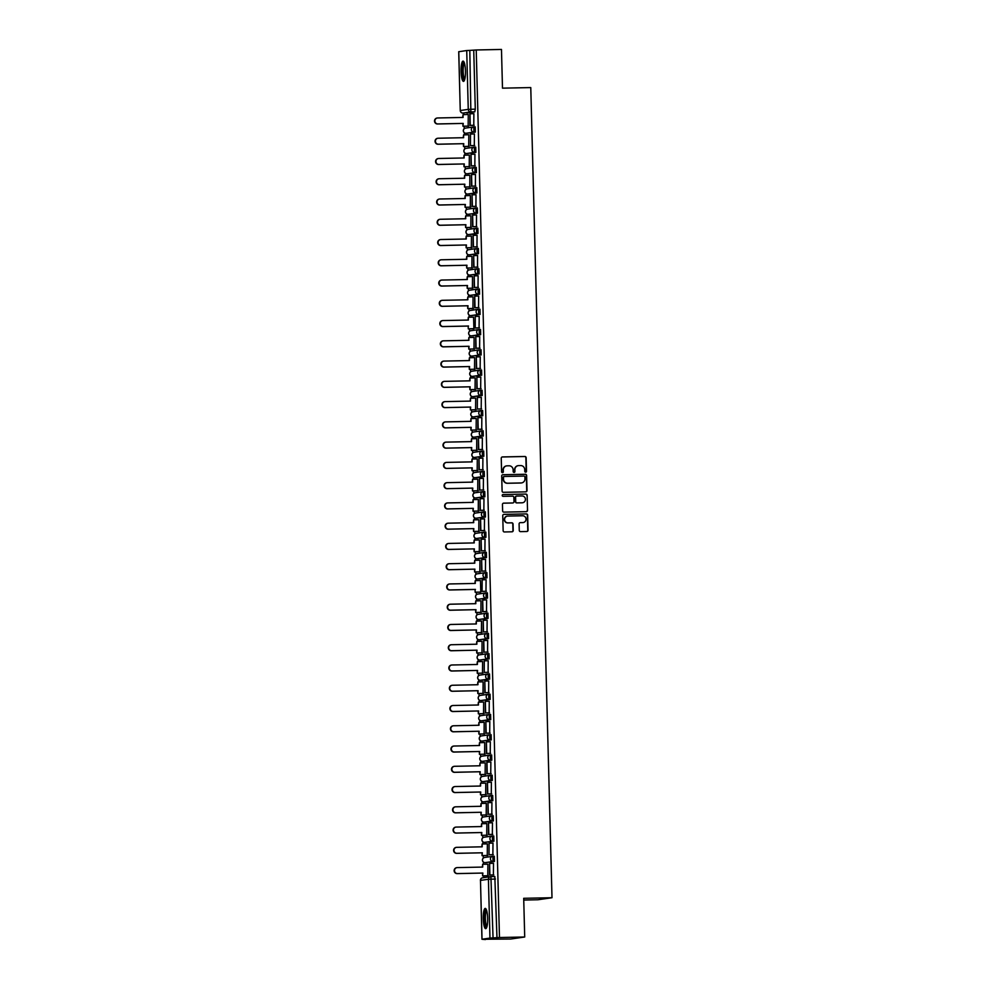 <?xml version="1.0" encoding="UTF-8"?>
<svg xmlns="http://www.w3.org/2000/svg" width="989" height="989" viewBox="0 0 989 989"><rect width="100%" height="100%" fill="white"/><g stroke="black" fill="none" stroke-linecap="round" stroke-linejoin="round"><path stroke-width="1.48" d="M525.654 472.186A0.89 0.865 81.8 0 0 526.507 471.271L526.148 457.722A1.273 1.249 81.8 0 0 524.875 456.473L502.461 456.93A1.273 1.249 81.8 0 0 501.25 458.228L501.596 471.778A0.89 0.865 81.8 0 0 502.597 472.643A0.89 0.865 81.8 0 0 503.339 471.741L503.302 469.985A4.08 3.981 81.8 0 1 507.172 465.831L509.038 465.794A4.08 3.981 81.8 0 1 513.13 469.787L513.18 471.543A0.89 0.865 81.8 0 0 514.181 472.408A0.89 0.865 81.8 0 0 514.923 471.506L514.873 469.75A4.08 3.981 81.8 0 1 518.755 465.596L520.622 465.559A4.08 3.981 81.8 0 1 524.714 469.552L524.763 471.308A0.89 0.865 81.8 0 0 525.654 472.186M525.616 472.186A0.89 0.865 81.8 0 0 526.222 471.308L525.864 457.771A1.273 1.249 81.8 0 0 524.59 456.522L502.177 456.98A1.273 1.249 81.8 0 0 502.165 456.98L502.461 456.93M502.461 472.655A0.89 0.865 81.8 0 0 503.067 471.778L503.302 469.985M514.033 472.421A0.89 0.865 81.8 0 0 514.639 471.543L514.873 469.75M465.46 70.924A10.137 2.201 -91.2 0 0 463.075 61.108A10.137 2.201 -91.2 0 0 461.084 71.554A10.137 2.201 -91.2 0 0 463.482 81.382A10.137 2.201 -91.2 0 0 465.46 70.924M487.651 918.225A10.137 2.201 -91.2 0 0 485.253 908.396A10.137 2.201 -91.2 0 0 483.275 918.855A10.137 2.201 -91.2 0 0 485.673 928.671A10.137 2.201 -91.2 0 0 487.651 918.225M519.262 530.376A1.273 1.249 81.8 0 0 520.548 531.625L526.84 531.501A1.273 1.249 81.8 0 0 528.052 530.203L527.656 515.158A1.273 1.249 81.8 0 0 526.371 513.909L503.957 514.367A1.273 1.249 81.8 0 0 502.746 515.665L503.141 530.71A1.273 1.249 81.8 0 0 504.427 531.958L512.018 531.798A1.273 1.249 81.8 0 0 513.229 530.5L513.056 524.059A1.273 1.249 81.8 0 0 511.783 522.81L508.012 522.884A3.412 3.326 81.8 0 1 504.613 519.757A3.412 3.326 81.8 0 1 507.839 516.073L522.588 515.764A3.412 3.326 81.8 0 1 526 518.904A3.412 3.326 81.8 0 1 522.773 522.588L520.313 522.637A1.273 1.249 81.8 0 0 519.101 523.935L519.262 530.376M476.228 49.969L501.472 49.45L502.486 88.157L530.772 87.576L551.998 897.728L523.7 898.309L524.714 937.003L499.47 937.523L476.228 49.969L469.812 50.402L470.863 111.918L462.914 113.067A2.596 2.534 81.8 0 1 460.318 110.521L468.254 109.371L466.721 50.538L469.812 50.402M525.802 491.854A1.273 1.249 81.8 0 0 527.013 490.556L526.618 475.511A1.273 1.249 81.8 0 0 525.332 474.263L502.919 474.72A1.273 1.249 81.8 0 0 501.707 476.018L502.103 491.063A1.273 1.249 81.8 0 0 503.389 492.312L525.802 491.854A1.273 1.249 81.8 0 0 526.729 490.593L526.333 475.548A1.273 1.249 81.8 0 0 525.06 474.3L502.647 474.757A1.273 1.249 81.8 0 0 502.635 474.757L502.919 474.72M527.137 495.328L527.533 510.373A1.273 1.249 81.8 0 1 526.321 511.672L503.908 512.129A1.273 1.249 81.8 0 1 502.622 510.88L502.461 504.439A1.273 1.249 81.8 0 1 503.673 503.141L512.759 502.956A1.273 1.249 81.8 0 0 513.971 501.658L513.86 497.393A1.273 1.249 81.8 0 0 512.574 496.144L503.117 496.33A0.89 0.865 81.8 0 1 502.227 495.514A0.89 0.865 81.8 0 1 503.067 494.549L525.851 494.08A1.273 1.249 81.8 0 1 527.137 495.328L527.533 510.373M524.714 937.003L510.683 939.031L485.438 939.241M463.804 113.043L463.841 114.637M464.15 126.246L464.212 128.718M464.323 132.724L464.373 134.9M464.682 146.496L464.743 148.98M464.842 152.974L464.904 155.162M465.213 166.758L465.275 169.243M465.374 173.236L465.436 175.412M465.745 187.02L465.807 189.505M465.906 193.498L465.967 195.674M466.264 207.282L466.338 209.755M466.437 213.76L466.499 215.936M466.796 227.544L466.87 230.017M466.969 234.022L467.031 236.198M467.327 247.806L467.401 250.279M467.5 254.284L467.562 256.46M467.859 268.056L467.921 270.541M468.032 274.546L468.094 276.722M468.39 288.318L468.452 290.803M468.563 294.796L468.613 296.972M468.922 308.58L468.984 311.065M469.095 315.058L469.145 317.234M469.454 328.843L469.515 331.327M469.627 335.32L469.676 337.496M469.985 349.105L470.047 351.577M470.158 355.583L470.208 357.758M470.517 369.367L470.579 371.839M470.677 375.845L470.739 378.021M471.048 389.629L471.11 392.101M471.209 396.107L471.271 398.283M471.58 409.879L471.642 412.364M471.741 416.357L471.802 418.545M472.112 430.141L472.173 432.626M472.272 436.619L472.334 438.795M472.631 450.403L472.705 452.888M472.804 456.881L472.866 459.057M473.162 470.665L473.237 473.138M473.335 477.143L473.397 479.319M473.694 490.927L473.768 493.4M473.867 497.405L473.929 499.581M474.226 511.189L474.287 513.662M474.399 517.667L474.46 519.843M474.757 531.439L474.819 533.924M474.93 537.929L474.98 540.105M475.289 551.701L475.35 554.186M475.462 558.179L475.511 560.367M475.82 571.963L475.882 574.448M475.993 578.441L476.043 580.617M476.352 592.226L476.414 594.71M476.525 598.704L476.574 600.879M476.883 612.488L476.945 614.96M477.044 618.966L477.106 621.141M477.415 632.75L477.477 635.222M477.576 639.228L477.638 641.404M477.947 653.012L478.008 655.484M478.107 659.49L478.169 661.666M478.466 673.262L478.54 675.747M478.639 679.752L478.701 681.928M478.997 693.524L479.072 696.009M479.171 700.002L479.232 702.178M479.529 713.786L479.603 716.271M479.702 720.264L479.764 722.44M480.061 734.048L480.122 736.521M480.234 740.526L480.295 742.702M480.592 754.31L480.654 756.783M480.765 760.788L480.815 762.964M481.124 774.572L481.186 777.045M481.297 781.05L481.346 783.226M481.655 794.835L481.717 797.307M481.828 801.313L481.878 803.488M482.187 815.084L482.249 817.569M482.36 821.562L482.409 823.75M482.719 835.346L482.78 837.831M482.892 841.824L482.941 844M483.25 855.609L483.312 858.093M483.411 862.087L483.473 864.262M483.782 875.871L483.819 877.614M523.75 900.052L537.967 899.755L551.998 897.728M499.47 937.523L489.963 938.091L481.964 939.253L485.451 939.55M473.743 50.328L475.289 109.161L474.794 111.831L466.82 112.981M458.785 51.712L466.721 50.538M468.156 126.159L468.279 114.477L463.025 114.65L463.099 117.444L437.719 117.963A2.992 2.918 81.8 0 0 434.888 121.19A2.992 2.918 81.8 0 0 437.88 123.934L437.509 123.984A2.992 2.918 -98.2 0 1 434.53 121.239A2.992 2.918 -98.2 0 1 437.187 118.025M473.768 125.343L473.892 113.661L469.96 113.809L470.257 125.368L474.188 125.282M474.423 133.923L474.3 145.593M468.687 146.421L468.811 134.739L463.557 134.912L463.618 137.706L438.251 138.225A2.992 2.918 81.8 0 0 435.42 141.452A2.992 2.918 81.8 0 0 438.411 144.196L438.04 144.246A2.992 2.918 -98.2 0 1 435.061 141.501A2.992 2.918 -98.2 0 1 437.719 138.287M474.831 165.855L474.943 154.185L471.011 154.321L471.32 165.88L475.252 165.806M469.219 166.684L469.342 155.05M475.363 186.117L475.474 174.447L471.543 174.583L471.852 186.142L475.783 186.068M469.75 186.933L469.862 175.251L464.607 175.436L464.682 178.23L439.314 178.737A2.992 2.918 81.8 0 0 436.483 181.964A2.992 2.918 81.8 0 0 439.475 184.72L439.104 184.77A2.992 2.918 -98.2 0 1 436.124 182.025A2.992 2.918 -98.2 0 1 438.782 178.799M475.894 206.38L476.006 194.697L472.074 194.845L472.383 206.404L476.315 206.33M470.282 207.196L470.393 195.513L465.139 195.698L465.213 198.48L439.845 198.999A2.992 2.918 81.8 0 0 437.014 202.226A2.992 2.918 81.8 0 0 440.006 204.983L439.635 205.032A2.992 2.918 -98.2 0 1 436.656 202.288A2.992 2.918 -98.2 0 1 439.314 199.061M476.426 226.642L476.537 214.959L472.606 215.108L472.915 226.666L476.846 226.592L472.544 226.716L472.606 215.108M470.813 227.458L470.925 215.775L465.671 215.948L465.745 218.742L440.377 219.261A2.992 2.918 81.8 0 0 437.546 222.488A2.992 2.918 81.8 0 0 440.538 225.232L440.167 225.294A2.992 2.918 -98.2 0 1 437.175 222.537A2.992 2.918 -98.2 0 1 439.845 219.323M476.958 246.904L477.069 235.221L473.138 235.37L473.447 246.929L477.378 246.842M471.456 236.037L471.345 247.72M477.489 267.166L477.6 255.483L473.669 255.632L473.978 267.191L477.91 267.104M471.877 267.982L471.988 256.299L466.734 256.472L466.808 259.266L441.44 259.786A2.992 2.918 81.8 0 0 438.609 263.012A2.992 2.918 81.8 0 0 441.589 265.757L441.23 265.806A2.992 2.918 -98.2 0 1 438.238 263.062A2.992 2.918 -98.2 0 1 440.909 259.847M478.008 287.416L478.132 275.746L474.201 275.894L474.497 287.453L478.441 287.366M472.408 288.244L472.519 276.561L467.265 276.735L467.34 279.528L441.972 280.048A2.992 2.918 81.8 0 0 439.141 283.274A2.992 2.918 81.8 0 0 442.12 286.019L441.762 286.068A2.992 2.918 -98.2 0 1 438.77 283.324A2.992 2.918 -98.2 0 1 441.44 280.11M478.54 307.678L478.664 296.008L474.732 296.144L475.029 307.703L478.96 307.628M472.94 308.506L473.051 296.811L467.797 296.997L467.871 299.791L442.503 300.31A2.992 2.918 81.8 0 0 439.672 303.524A2.992 2.918 81.8 0 0 442.652 306.281L442.293 306.33A2.992 2.918 -98.2 0 1 439.301 303.586A2.992 2.918 -98.2 0 1 441.972 300.359M479.195 316.27L479.072 327.94M473.583 317.073L473.892 328.768L468.267 328.867L468.193 326.073L442.825 326.593A2.992 2.918 -98.2 0 1 439.833 323.848A2.992 2.918 -98.2 0 1 442.491 320.621M479.603 348.202L479.727 336.52L475.796 336.668L476.092 348.227L480.024 348.153M473.991 349.018L474.114 337.385M480.135 368.464L480.258 356.782L476.327 356.93L476.624 368.489L480.555 368.403M474.522 369.28L474.646 357.598L469.392 357.771L469.454 360.565L444.086 361.084A2.992 2.918 81.8 0 0 441.255 364.311A2.992 2.918 81.8 0 0 444.246 367.055L443.876 367.117A2.992 2.918 -98.2 0 1 440.896 364.36A2.992 2.918 -98.2 0 1 443.554 361.146M480.666 388.726L480.79 377.044L476.859 377.192L477.155 388.751L481.087 388.665M475.054 389.542L475.177 377.86L469.911 378.033L469.985 380.827L444.617 381.346A2.992 2.918 81.8 0 0 441.786 384.573A2.992 2.918 81.8 0 0 444.778 387.317L444.407 387.367A2.992 2.918 -98.2 0 1 441.428 384.622A2.992 2.918 -98.2 0 1 444.086 381.408M481.309 397.306L481.198 408.989M475.585 409.805L475.697 398.122L470.443 398.295L470.517 401.089L445.149 401.608A2.992 2.918 81.8 0 0 442.318 404.835A2.992 2.918 81.8 0 0 445.31 407.579L444.939 407.629A2.992 2.918 -98.2 0 1 441.959 404.884A2.992 2.918 -98.2 0 1 444.617 401.67M481.73 429.238L481.841 417.568L477.91 417.704L478.219 429.263L482.15 429.189M476.117 430.067L476.241 418.434M482.261 449.501L482.372 437.83L478.441 437.966L478.75 449.525L482.681 449.451M476.649 450.316L476.76 438.634L471.506 438.819L471.58 441.613L446.212 442.12A2.992 2.918 81.8 0 0 443.381 445.347A2.992 2.918 81.8 0 0 446.373 448.104L446.002 448.153A2.992 2.918 -98.2 0 1 443.023 445.409A2.992 2.918 -98.2 0 1 445.68 442.182M482.793 469.763L482.904 458.08L478.973 458.228L479.282 469.787L483.213 469.713M477.18 470.579L477.291 458.896L472.037 459.081L472.112 461.875L446.744 462.382A2.992 2.918 81.8 0 0 443.913 465.609A2.992 2.918 81.8 0 0 446.892 468.366L446.534 468.415A2.992 2.918 -98.2 0 1 443.542 465.671A2.992 2.918 -98.2 0 1 446.212 462.444M483.324 490.025L483.436 478.342L479.504 478.491L479.813 490.05L483.745 489.975L479.442 490.099L479.504 478.491M477.712 490.841L477.823 479.158L472.569 479.331L472.643 482.125L447.275 482.644A2.992 2.918 81.8 0 0 444.444 485.871A2.992 2.918 81.8 0 0 447.424 488.615L447.065 488.677A2.992 2.918 -98.2 0 1 444.073 485.92A2.992 2.918 -98.2 0 1 446.744 482.706M483.856 510.287L483.967 498.604L480.036 498.753L480.345 510.312L484.276 510.225M478.355 499.42L478.243 511.103M484.375 530.549L484.499 518.866L480.567 519.015L480.864 530.574L484.808 530.487M478.775 531.365L478.886 519.732M484.907 550.799L485.03 539.129L481.099 539.277L481.396 550.836L485.327 550.749M479.294 551.627L479.418 539.945L474.164 540.118L474.238 542.912L448.87 543.431A2.992 2.918 81.8 0 0 446.039 546.657A2.992 2.918 81.8 0 0 449.018 549.402L448.66 549.451A2.992 2.918 -98.2 0 1 445.668 546.707A2.992 2.918 -98.2 0 1 448.338 543.493M485.438 571.061L485.562 559.391L481.631 559.527L481.927 571.086L485.859 571.012M479.826 571.889L479.949 560.194L474.695 560.38L474.769 563.174L449.389 563.693A2.992 2.918 81.8 0 0 446.571 566.92A2.992 2.918 81.8 0 0 449.55 569.664L449.191 569.713A2.992 2.918 -98.2 0 1 446.2 566.969A2.992 2.918 -98.2 0 1 448.858 563.742M486.094 579.653L485.97 591.323M480.481 580.456L480.778 592.151L475.165 592.25L475.091 589.456L449.711 589.976A2.992 2.918 -98.2 0 1 446.731 587.231A2.992 2.918 -98.2 0 1 449.389 584.005M486.501 611.585L486.625 599.903L482.694 600.051L482.991 611.61L486.922 611.536M480.889 612.401L481.013 600.768M487.033 631.847L487.144 620.165L483.225 620.313L483.522 631.872L487.453 631.786M481.42 632.663L481.544 620.981L476.278 621.154L476.352 623.948L450.984 624.467A2.992 2.918 81.8 0 0 448.153 627.694A2.992 2.918 81.8 0 0 451.145 630.438L450.774 630.5A2.992 2.918 -98.2 0 1 447.794 627.743A2.992 2.918 -98.2 0 1 450.452 624.529M487.565 652.11L487.676 640.427L483.745 640.575L484.054 652.134L487.985 652.048M481.952 652.925L482.063 641.243L476.809 641.416L476.883 644.21L451.516 644.729A2.992 2.918 81.8 0 0 448.685 647.956A2.992 2.918 81.8 0 0 451.676 650.7L451.305 650.75A2.992 2.918 -98.2 0 1 448.326 648.005A2.992 2.918 -98.2 0 1 450.984 644.791M488.207 660.689L488.096 672.372M482.484 673.188L482.595 661.505L477.341 661.678L477.415 664.472L452.047 664.991A2.992 2.918 81.8 0 0 449.216 668.218A2.992 2.918 81.8 0 0 452.208 670.962L451.837 671.012A2.992 2.918 -98.2 0 1 448.858 668.267A2.992 2.918 -98.2 0 1 451.516 665.053M488.628 692.621L488.739 680.951L484.808 681.1L485.117 692.659L489.048 692.572M483.015 693.45L483.127 681.817M489.159 712.884L489.271 701.213L485.339 701.349L485.648 712.908L489.58 712.834M483.547 713.712L483.658 702.017L478.404 702.202L478.478 704.996L453.11 705.503A2.992 2.918 81.8 0 0 450.279 708.73A2.992 2.918 81.8 0 0 453.259 711.487L452.9 711.536A2.992 2.918 -98.2 0 1 449.908 708.792A2.992 2.918 -98.2 0 1 452.579 705.565M489.691 733.146L489.802 721.463L485.871 721.611L486.18 733.17L490.111 733.096M484.078 733.962L484.19 722.279L478.936 722.465L479.01 725.258L453.642 725.765A2.992 2.918 81.8 0 0 450.811 728.992A2.992 2.918 81.8 0 0 453.79 731.749L453.432 731.798A2.992 2.918 -98.2 0 1 450.44 729.054A2.992 2.918 -98.2 0 1 453.11 725.827M490.223 753.408L490.334 741.725L486.403 741.874L486.712 753.433L490.643 753.358L486.341 753.482L486.403 741.874M484.61 754.224L484.721 742.541L479.467 742.727L479.541 745.508L454.174 746.027A2.992 2.918 81.8 0 0 451.343 749.254A2.992 2.918 81.8 0 0 454.322 751.999L453.963 752.06A2.992 2.918 -98.2 0 1 450.972 749.303A2.992 2.918 -98.2 0 1 453.642 746.089M490.742 773.67L490.865 761.987L486.934 762.136L487.231 773.695L491.174 773.608M485.253 762.803L485.142 774.486M491.273 793.932L491.397 782.25L487.466 782.398L487.762 793.957L491.694 793.87M485.661 794.748L485.784 783.115M491.805 814.182L491.929 802.512L487.997 802.66L488.294 814.219L492.225 814.132M486.192 815.01L486.316 803.328L481.062 803.501L481.136 806.295L455.756 806.814A2.992 2.918 81.8 0 0 452.937 810.04A2.992 2.918 81.8 0 0 455.917 812.785L455.558 812.834A2.992 2.918 -98.2 0 1 452.566 810.09A2.992 2.918 -98.2 0 1 455.224 806.876M492.337 834.444L492.46 822.774L488.529 822.91L488.826 834.469L492.757 834.395M486.724 835.272L486.848 823.577L481.594 823.763L481.668 826.557L456.288 827.076A2.992 2.918 81.8 0 0 453.457 830.303A2.992 2.918 81.8 0 0 456.448 833.047L456.077 833.097A2.992 2.918 -98.2 0 1 453.098 830.352A2.992 2.918 -98.2 0 1 455.756 827.138M492.992 843.036L492.868 854.706M487.256 855.522L487.379 843.84L482.125 844.025L482.187 846.819L456.819 847.326A2.992 2.918 81.8 0 0 453.988 850.552A2.992 2.918 81.8 0 0 456.98 853.309L456.609 853.359A2.992 2.918 -98.2 0 1 453.63 850.614A2.992 2.918 -98.2 0 1 456.288 847.388M493.4 874.968L493.511 863.286L489.592 863.434L489.889 874.993L493.82 874.919M487.787 875.784L487.911 864.151M494.426 861.468L485.08 862.643A2.596 2.534 -98.2 0 1 482.484 860.096A2.596 2.534 81.8 0 1 484.647 857.475A2.596 2.596 0 0 0 482.434 860.257A2.596 2.596 0 0 0 485.08 862.643L493.029 861.493A2.596 2.534 -98.2 0 1 490.42 858.947A2.596 2.534 -98.2 0 1 492.893 856.301L493.029 861.493L494.426 861.468L494.302 856.264L492.93 856.301M493.894 841.206L484.548 842.381A2.596 2.534 -98.2 0 1 481.952 839.834A2.596 2.534 81.8 0 1 484.116 837.213A2.596 2.596 0 0 0 481.903 839.995A2.596 2.596 0 0 0 484.548 842.381L492.497 841.231A2.596 2.534 -98.2 0 1 489.901 838.684A2.596 2.534 -98.2 0 1 492.361 836.039L492.497 841.231L493.894 841.206L493.771 836.014L492.398 836.039A2.596 2.596 0 0 0 492.065 836.064L484.116 837.213M493.363 820.944L491.966 820.969A2.596 2.534 -98.2 0 1 489.37 818.422A2.596 2.534 -98.2 0 1 491.83 815.777L493.239 815.752L493.363 820.944L485.414 822.094M492.831 800.682L491.434 800.707A2.596 2.534 -98.2 0 1 488.838 798.172A2.596 2.534 -98.2 0 1 491.298 795.515L492.695 795.49L492.831 800.682L484.894 801.832M492.299 780.42L482.953 781.607A2.596 2.534 -98.2 0 1 480.357 779.06A2.596 2.534 81.8 0 1 482.533 776.427A2.596 2.596 0 0 0 480.308 779.221A2.596 2.596 0 0 0 482.953 781.607L490.915 780.457A2.596 2.534 -98.2 0 1 488.306 777.91A2.596 2.534 -98.2 0 1 490.779 775.252L490.915 780.457L492.299 780.42L492.188 775.228L490.804 775.252A2.596 2.596 0 0 0 490.47 775.277L482.533 776.427M491.768 760.158L482.422 761.345A2.596 2.534 -98.2 0 1 479.838 758.798A2.596 2.534 81.8 0 1 482.002 756.177A2.596 2.596 0 0 0 479.776 758.959A2.596 2.596 0 0 0 482.422 761.345L490.383 760.195A2.596 2.534 -98.2 0 1 487.775 757.648A2.596 2.534 -98.2 0 1 490.247 755.003L490.383 760.195L491.768 760.158L491.657 754.966L490.272 754.99M491.249 739.908L481.89 741.082A2.596 2.534 -98.2 0 1 479.306 738.536A2.596 2.534 81.8 0 1 481.47 735.915A2.596 2.596 0 0 0 479.245 738.696A2.596 2.596 0 0 0 481.89 741.082L489.852 739.933A2.596 2.534 -98.2 0 1 487.243 737.386A2.596 2.534 -98.2 0 1 489.716 734.74L489.852 739.933L491.249 739.908L491.125 734.703L489.74 734.74A2.596 2.596 0 0 0 489.407 734.765L481.47 735.915M490.717 719.646L489.32 719.671A2.596 2.534 -98.2 0 1 486.712 717.124A2.596 2.534 -98.2 0 1 489.184 714.478L490.581 714.454L490.717 719.646L482.756 720.796M490.185 699.384L480.827 700.558A2.596 2.534 -98.2 0 1 478.243 698.011A2.596 2.534 81.8 0 1 480.407 695.391A2.596 2.596 0 0 0 478.194 698.172A2.596 2.596 0 0 0 480.827 700.558L488.789 699.408A2.596 2.534 -98.2 0 1 486.18 696.862A2.596 2.534 -98.2 0 1 488.653 694.216L488.789 699.408L490.185 699.384L490.062 694.191L488.677 694.216A2.596 2.596 0 0 0 488.343 694.241L480.407 695.391M489.654 679.122L488.257 679.146A2.596 2.534 -98.2 0 1 485.648 676.6A2.596 2.534 -98.2 0 1 488.121 673.954L489.53 673.929L489.654 679.122L481.692 680.271M489.122 658.859L479.776 660.046A2.596 2.534 -98.2 0 1 477.18 657.5A2.596 2.534 81.8 0 1 479.344 654.866A2.596 2.596 0 0 0 477.131 657.66A2.596 2.596 0 0 0 479.776 660.046L487.725 658.897A2.596 2.534 -98.2 0 1 485.117 656.35A2.596 2.534 -98.2 0 1 487.589 653.692L487.725 658.897L489.122 658.859L488.999 653.667L487.614 653.692M488.591 638.597L479.245 639.784A2.596 2.534 -98.2 0 1 476.649 637.237A2.596 2.534 81.8 0 1 478.812 634.604A2.596 2.596 0 0 0 476.599 637.398A2.596 2.596 0 0 0 479.245 639.784L487.194 638.634A2.596 2.534 -98.2 0 1 484.585 636.088A2.596 2.534 -98.2 0 1 487.058 633.43L487.194 638.634L488.591 638.597L488.467 633.405L487.095 633.43A2.596 2.596 0 0 0 486.749 633.455L478.812 634.604M488.059 618.348L478.713 619.522A2.596 2.534 -98.2 0 1 476.117 616.975A2.596 2.534 81.8 0 1 478.28 614.354A2.596 2.596 0 0 0 476.068 617.136A2.596 2.596 0 0 0 478.713 619.522L486.662 618.372A2.596 2.534 -98.2 0 1 484.054 615.826A2.596 2.534 -98.2 0 1 486.526 613.18L486.662 618.372L488.059 618.348L487.936 613.143L486.563 613.18M487.528 598.085L478.182 599.26A2.596 2.534 -98.2 0 1 475.585 596.713A2.596 2.534 81.8 0 1 477.749 594.092A2.596 2.596 0 0 0 475.536 596.874A2.596 2.596 0 0 0 478.182 599.26L486.131 598.11A2.596 2.534 -98.2 0 1 483.534 595.563A2.596 2.534 -98.2 0 1 485.995 592.918L486.131 598.11L487.528 598.085L487.404 592.881L486.032 592.918A2.596 2.596 0 0 0 485.698 592.943L477.749 594.092M486.996 577.823L485.599 577.848A2.596 2.534 -98.2 0 1 483.003 575.301A2.596 2.534 -98.2 0 1 485.463 572.656L486.872 572.619L486.996 577.823L479.047 578.973M486.464 557.561L477.118 558.736A2.596 2.534 -98.2 0 1 474.522 556.189A2.596 2.534 81.8 0 1 476.698 553.568A2.596 2.596 0 0 0 474.473 556.35A2.596 2.596 0 0 0 477.118 558.736L485.067 557.586A2.596 2.534 -98.2 0 1 482.471 555.039A2.596 2.534 -98.2 0 1 484.931 552.394L485.067 557.586L486.464 557.561L486.353 552.369L484.969 552.394A2.596 2.596 0 0 0 484.635 552.418L476.698 553.568M485.933 537.299L476.587 538.473A2.596 2.534 -98.2 0 1 474.003 535.927A2.596 2.534 81.8 0 1 476.166 533.306A2.596 2.596 0 0 0 473.941 536.1A2.596 2.596 0 0 0 476.587 538.473L484.548 537.324A2.596 2.534 -98.2 0 1 481.94 534.777A2.596 2.534 -98.2 0 1 484.412 532.131L484.548 537.324L485.933 537.299L485.822 532.107L484.437 532.131A2.596 2.596 0 0 0 484.103 532.156L476.166 533.306M485.414 517.037L476.055 518.224A2.596 2.534 -98.2 0 1 473.471 515.677A2.596 2.534 81.8 0 1 475.635 513.044A2.596 2.596 0 0 0 473.41 515.838A2.596 2.596 0 0 0 476.055 518.224L484.017 517.074A2.596 2.534 -98.2 0 1 481.408 514.527A2.596 2.534 -98.2 0 1 483.881 511.869L484.017 517.074L485.414 517.037L485.29 511.845L483.905 511.869M484.882 496.775L475.524 497.962A2.596 2.534 -98.2 0 1 472.94 495.415A2.596 2.534 81.8 0 1 475.103 492.782A2.596 2.596 0 0 0 472.878 495.576A2.596 2.596 0 0 0 475.524 497.962L483.485 496.812A2.596 2.534 -98.2 0 1 480.877 494.265A2.596 2.534 -98.2 0 1 483.349 491.62L483.485 496.812L484.882 496.775L484.758 491.582L483.374 491.607A2.596 2.596 0 0 0 483.04 491.644L475.103 492.782M484.35 476.525L482.953 476.55A2.596 2.534 -98.2 0 1 480.345 474.003A2.596 2.534 -98.2 0 1 482.817 471.357L484.214 471.32L484.35 476.525L476.389 477.675M483.819 456.263L474.46 457.437A2.596 2.534 -98.2 0 1 471.877 454.891A2.596 2.534 81.8 0 1 474.04 452.27A2.596 2.596 0 0 0 471.827 455.051A2.596 2.596 0 0 0 474.46 457.437L482.422 456.288A2.596 2.534 -98.2 0 1 479.813 453.741A2.596 2.534 -98.2 0 1 482.286 451.095L482.422 456.288L483.819 456.263L483.695 451.058L482.311 451.095A2.596 2.596 0 0 0 481.977 451.12L474.04 452.27M483.287 436.001L481.89 436.025A2.596 2.534 -98.2 0 1 479.282 433.479A2.596 2.534 -98.2 0 1 481.754 430.833L483.164 430.808L483.287 436.001L475.326 437.15M482.756 415.739L473.41 416.913A2.596 2.534 -98.2 0 1 470.813 414.366A2.596 2.534 81.8 0 1 472.977 411.745A2.596 2.596 0 0 0 470.764 414.527A2.596 2.596 0 0 0 473.41 416.913L481.359 415.763A2.596 2.534 -98.2 0 1 478.75 413.217A2.596 2.534 -98.2 0 1 481.223 410.571L481.359 415.763L482.756 415.739L482.632 410.546L481.247 410.571M482.224 395.476L472.878 396.663A2.596 2.534 -98.2 0 1 470.282 394.117A2.596 2.534 81.8 0 1 472.445 391.483A2.596 2.596 0 0 0 470.232 394.277A2.596 2.596 0 0 0 472.878 396.663L480.827 395.501A2.596 2.534 -98.2 0 1 478.219 392.967A2.596 2.534 -98.2 0 1 480.691 390.309L480.827 395.501L482.224 395.476L482.1 390.284L480.728 390.309A2.596 2.596 0 0 0 480.394 390.334L472.445 391.483M481.692 375.214L472.346 376.401A2.596 2.534 -98.2 0 1 469.75 373.854A2.596 2.534 81.8 0 1 471.914 371.221A2.596 2.596 0 0 0 469.701 374.015A2.596 2.596 0 0 0 472.346 376.401L480.295 375.251A2.596 2.534 -98.2 0 1 477.699 372.705A2.596 2.534 -98.2 0 1 480.159 370.047L480.295 375.251L481.692 375.214L481.569 370.022L480.197 370.047M481.161 354.952L471.815 356.139A2.596 2.534 -98.2 0 1 469.219 353.592A2.596 2.534 81.8 0 1 471.382 350.971A2.596 2.596 0 0 0 469.169 353.753A2.596 2.596 0 0 0 471.815 356.139L479.764 354.989A2.596 2.534 -98.2 0 1 477.168 352.443A2.596 2.534 -98.2 0 1 479.628 349.797L479.764 354.989L481.161 354.952L481.037 349.76L479.665 349.797A2.596 2.596 0 0 0 479.331 349.822L471.382 350.971M480.629 334.702L479.232 334.727A2.596 2.534 -98.2 0 1 476.636 332.18A2.596 2.534 -98.2 0 1 479.096 329.535L480.506 329.498L480.629 334.702L472.68 335.852M480.098 314.44L470.752 315.615A2.596 2.534 -98.2 0 1 468.156 313.068A2.596 2.534 81.8 0 1 470.331 310.447A2.596 2.596 0 0 0 468.106 313.229A2.596 2.596 0 0 0 470.752 315.615L478.701 314.465A2.596 2.534 -98.2 0 1 476.105 311.918A2.596 2.534 -98.2 0 1 478.565 309.273L478.701 314.465L480.098 314.44L479.986 309.236L478.602 309.273A2.596 2.596 0 0 0 478.268 309.297L470.331 310.447M479.566 294.178L470.22 295.352A2.596 2.534 -98.2 0 1 467.636 292.806A2.596 2.534 81.8 0 1 469.8 290.185A2.596 2.596 0 0 0 467.574 292.967A2.596 2.596 0 0 0 470.22 295.352L478.182 294.203A2.596 2.534 -98.2 0 1 475.573 291.656A2.596 2.534 -98.2 0 1 478.046 289.011L478.182 294.203L479.566 294.178L479.455 288.986L478.07 289.011A2.596 2.596 0 0 0 477.736 289.035L469.8 290.185M479.047 273.916L469.688 275.09A2.596 2.534 -98.2 0 1 467.105 272.544A2.596 2.534 81.8 0 1 469.268 269.923A2.596 2.596 0 0 0 467.043 272.704A2.596 2.596 0 0 0 469.688 275.09L477.65 273.941A2.596 2.534 -98.2 0 1 475.041 271.394A2.596 2.534 -98.2 0 1 477.514 268.748L477.65 273.941L479.047 273.916L478.923 268.724L477.539 268.748M478.515 253.654L469.157 254.841A2.596 2.534 -98.2 0 1 466.573 252.294A2.596 2.534 81.8 0 1 468.737 249.661A2.596 2.596 0 0 0 466.511 252.455A2.596 2.596 0 0 0 469.157 254.841L477.118 253.691A2.596 2.534 -98.2 0 1 474.51 251.144A2.596 2.534 -98.2 0 1 476.982 248.486L477.118 253.691L478.515 253.654L478.392 248.462L477.007 248.486A2.596 2.596 0 0 0 476.673 248.511L468.737 249.661M477.984 233.392L476.587 233.429A2.596 2.534 -98.2 0 1 473.978 230.882A2.596 2.534 -98.2 0 1 476.451 228.224L477.848 228.199L477.984 233.392L470.022 234.541M477.452 213.142L468.094 214.316A2.596 2.534 -98.2 0 1 465.51 211.77A2.596 2.534 81.8 0 1 467.673 209.149A2.596 2.596 0 0 0 465.46 211.93A2.596 2.596 0 0 0 468.094 214.316L476.055 213.167A2.596 2.534 -98.2 0 1 473.447 210.62A2.596 2.534 -98.2 0 1 475.919 207.974L476.055 213.167L477.452 213.142L477.328 207.937L475.944 207.974A2.596 2.596 0 0 0 475.61 207.999L467.673 209.149M476.921 192.88L475.524 192.904A2.596 2.534 -98.2 0 1 472.915 190.358A2.596 2.534 -98.2 0 1 475.388 187.712L476.797 187.675L476.921 192.88L468.959 194.029M476.389 172.618L467.043 173.792A2.596 2.534 -98.2 0 1 464.447 171.245A2.596 2.534 81.8 0 1 466.61 168.625A2.596 2.596 0 0 0 464.397 171.406A2.596 2.596 0 0 0 467.043 173.792L474.992 172.642A2.596 2.534 -98.2 0 1 472.383 170.096A2.596 2.534 -98.2 0 1 474.856 167.45L474.992 172.642L476.389 172.618L476.265 167.425L474.893 167.45M475.857 152.355L466.511 153.53A2.596 2.534 -98.2 0 1 463.915 150.983A2.596 2.534 81.8 0 1 466.079 148.362A2.596 2.596 0 0 0 463.866 151.144A2.596 2.596 0 0 0 466.511 153.53L474.46 152.38A2.596 2.534 -98.2 0 1 471.852 149.834A2.596 2.534 -98.2 0 1 474.324 147.188L474.46 152.38L475.857 152.355L475.734 147.163L474.361 147.188A2.596 2.596 0 0 0 474.028 147.213L466.079 148.362M475.326 132.093L465.98 133.28A2.596 2.534 -98.2 0 1 463.384 130.721A2.596 2.534 81.8 0 1 465.547 128.1A2.596 2.596 0 0 0 463.334 130.894A2.596 2.596 0 0 0 465.98 133.28L473.929 132.118A2.596 2.534 -98.2 0 1 471.333 129.584A2.596 2.534 -98.2 0 1 473.793 126.926L473.929 132.118L475.326 132.093L475.202 126.901L473.83 126.926M485.92 842.356L484.548 842.381M483.275 741.058L481.89 741.082M480.827 700.558L482.236 700.533M479.776 660.046L481.186 660.009M480.617 639.747L479.245 639.784M479.554 599.235L478.182 599.26M477.118 558.736L478.528 558.711M476.908 497.924L475.524 497.962M474.46 457.437L475.87 457.413M473.41 416.913L474.819 416.888M474.25 396.626L472.878 396.663M473.187 356.102L471.815 356.139M470.752 315.615L472.161 315.59M470.541 254.803L469.157 254.841M468.094 214.316L469.503 214.292M467.043 173.792L468.452 173.767M467.884 153.505L466.511 153.53M496.985 937.881L494.821 876.526L490.903 876.613L493.054 937.955M518.137 465.658A4.08 3.981 81.8 0 0 514.601 469.8M506.553 465.893A4.08 3.981 81.8 0 0 503.018 470.035M524.912 476.945A0.89 0.865 81.8 0 0 524.009 476.068L504.341 476.475A0.89 0.865 81.8 0 0 503.488 477.39L503.537 479.232A4.08 3.981 81.8 0 0 507.629 483.225L521.079 482.953A4.08 3.981 81.8 0 0 524.961 478.8L524.912 476.945M504.056 476.513A0.89 0.865 81.8 0 0 503.216 477.427L503.488 477.39M521.413 482.941A4.08 3.981 81.8 0 1 520.795 483.003L507.345 483.275A4.08 3.981 81.8 0 1 503.253 479.269L503.216 477.427M526.321 511.672A1.273 1.249 81.8 0 0 527.248 510.411M503.673 503.141L503.389 503.191A1.273 1.249 81.8 0 0 503.376 503.191L512.475 503.005A1.273 1.249 81.8 0 0 512.759 502.956L512.475 503.005M503.067 494.549L525.851 494.08M522.192 502.771A3.412 3.326 81.8 0 0 525.419 499.086A3.412 3.326 81.8 0 0 522.007 495.946L516.814 496.058A1.273 1.249 81.8 0 0 515.603 497.356L515.714 501.621A1.273 1.249 81.8 0 0 516.987 502.869L521.908 502.808A3.412 3.326 81.8 0 0 522.452 502.758M516.518 496.095A1.273 1.249 81.8 0 0 515.318 497.393L515.603 497.356M521.908 502.808L516.715 502.919A1.273 1.249 81.8 0 1 515.43 501.67L515.318 497.393M526.853 495.378A1.273 1.249 81.8 0 0 525.579 494.129M523.033 522.575A3.412 3.326 81.8 0 1 522.489 522.625L520.313 522.637M507.295 516.122A3.412 3.326 81.8 0 0 504.328 519.794A3.412 3.326 81.8 0 0 507.74 522.934L508.012 522.884M512.03 531.798A1.273 1.249 81.8 0 0 512.945 530.537L512.784 524.108A1.273 1.249 81.8 0 0 511.498 522.86L507.74 522.934M526.84 531.501A1.273 1.249 81.8 0 0 527.767 530.24L527.372 515.195A1.273 1.249 81.8 0 0 526.099 513.946L503.685 514.404A1.273 1.249 81.8 0 0 503.673 514.404M468.576 126.147L462.963 126.258L463.248 123.415L437.509 123.984M462.963 126.258L462.889 123.477M462.728 117.456L463.025 114.65M474.188 125.331L469.899 125.418L469.96 113.809M463.248 123.415L437.88 123.934M463.322 126.209L468.576 126.11M464.558 79.985A8.777 1.904 88.8 0 1 463.544 78.947A8.777 1.904 88.8 0 1 462.407 68.909A8.777 1.904 88.8 0 1 464.2 62.455M464.459 63.209A8.122 1.755 -91.2 0 0 463.161 69.935A8.122 1.755 -91.2 0 0 464.237 78.366A8.122 1.755 -91.2 0 0 464.781 79.219M463.618 61.405A10.075 2.176 -91.2 0 0 462.098 69.873A10.075 2.176 -91.2 0 0 463.433 80.097A10.075 2.176 -91.2 0 0 464.014 81.061M486.749 927.274A8.777 1.904 88.8 0 1 485.735 926.248A8.777 1.904 88.8 0 1 484.598 916.197A8.777 1.904 88.8 0 1 486.39 909.756M486.65 910.51A8.122 1.755 -91.2 0 0 485.352 917.223A8.122 1.755 -91.2 0 0 486.415 925.655A8.122 1.755 -91.2 0 0 486.971 926.508M485.797 908.693A10.075 2.176 -91.2 0 0 484.289 917.174A10.075 2.176 -91.2 0 0 485.624 927.385A10.075 2.176 -91.2 0 0 486.205 928.35M469.107 146.409L463.482 146.52L463.779 143.677L438.04 144.246M463.482 146.52L463.421 143.726M463.26 137.718L463.557 134.912M470.789 145.63L474.72 145.544L470.43 145.68L470.492 134.071L474.423 133.985M470.43 145.68L470.492 134.071M463.779 143.677L438.411 144.196M463.853 146.471L469.107 146.36M463.792 157.968L464.076 155.174L464.15 157.968L438.782 158.487A2.992 2.918 81.8 0 0 435.951 161.714A2.992 2.918 81.8 0 0 438.943 164.458L438.572 164.508A2.992 2.918 -98.2 0 1 435.593 161.763A2.992 2.918 -98.2 0 1 438.251 158.549M464.385 166.733L469.639 166.622L464.014 166.782L464.311 163.939L438.572 164.508M464.014 166.782L463.94 163.989M475.252 165.855L470.949 165.942L471.011 154.321M464.311 163.939L438.943 164.458M464.076 155.174L469.342 155.063M470.171 186.933L464.546 187.045L464.842 184.201L439.104 184.77M464.546 187.045L464.471 184.251M464.323 178.23L464.607 175.436M475.783 186.105L471.481 186.204L471.543 174.583M464.842 184.201L439.475 184.72M464.917 186.995L470.171 186.884M470.702 207.196L465.077 207.307L465.374 204.463L439.635 205.032M465.077 207.307L465.003 204.513M464.855 198.492L465.139 195.698M476.315 206.367L472.013 206.454L472.074 194.845M465.374 204.463L440.006 204.983M465.448 207.257L470.702 207.146M471.234 227.445L465.609 227.569L465.906 224.726L440.167 225.294M465.609 227.569L465.535 224.775M465.374 218.754L465.671 215.948M465.906 224.726L440.538 225.232M465.98 227.507L471.234 227.408M465.906 239.017L466.202 236.21L466.276 239.004L440.909 239.523A2.992 2.918 81.8 0 0 438.078 242.75A2.992 2.918 81.8 0 0 441.057 245.495L440.698 245.544A2.992 2.918 -98.2 0 1 437.707 242.8A2.992 2.918 -98.2 0 1 440.377 239.585M466.511 247.769L471.765 247.67L466.14 247.831L466.437 244.975L440.698 245.544M466.14 247.831L466.066 245.037M477.378 246.891L473.076 246.978L473.138 235.37M466.437 244.975L441.057 245.495M466.202 236.21L471.456 236.111M472.297 267.97L466.672 268.081L466.969 265.237L441.23 265.806M466.672 268.081L466.598 265.299M466.437 259.279L466.734 256.472M477.91 267.154L473.607 267.24L473.669 255.632M466.969 265.237L441.589 265.757M467.031 268.031L472.297 267.92M472.829 288.232L467.204 288.343L467.488 285.5L441.762 286.068M467.204 288.343L467.129 285.549M466.969 279.528L467.265 276.735M478.441 287.416L474.139 287.502L474.201 275.894M467.488 285.5L442.12 286.019M467.562 288.293L472.829 288.182M473.36 308.494L467.735 308.605L468.02 305.762L442.293 306.33M467.735 308.605L467.661 305.811M467.5 299.791L467.797 296.997M478.973 307.678L474.671 307.764L474.732 296.144M468.02 305.762L442.652 306.281M468.094 308.556L473.36 308.444M468.032 320.053L468.329 317.259L468.403 320.053L443.023 320.56A2.992 2.918 81.8 0 0 440.204 323.786A2.992 2.918 81.8 0 0 443.183 326.543L442.825 326.593M468.267 328.867L468.193 326.073M475.561 327.965L479.492 327.891L475.202 328.027L475.264 316.406L479.195 316.332M475.202 328.027L475.264 316.406M468.551 326.024L443.183 326.543M468.625 328.818L473.879 328.707M468.329 317.259L473.583 317.148M468.563 340.315L468.86 337.521L468.934 340.303L443.554 340.822A2.992 2.918 81.8 0 0 440.723 344.048A2.992 2.918 81.8 0 0 443.715 346.793L443.356 346.855A2.992 2.918 -98.2 0 1 440.365 344.098A2.992 2.918 -98.2 0 1 443.023 340.884M469.157 349.08L474.411 348.969L468.798 349.129L469.083 346.286L443.356 346.855M468.798 349.129L468.724 346.335M480.024 348.19L475.734 348.276L475.796 336.668M469.083 346.286L443.715 346.793M468.86 337.521L474.114 337.41M474.943 369.268L469.33 369.392L469.614 366.548L443.876 367.117M469.33 369.392L469.256 366.598M469.095 360.577L469.392 357.771M480.555 368.452L476.265 368.538L476.327 356.93M469.614 366.548L444.246 367.055M469.688 369.33L474.943 369.231M475.474 389.53L469.849 389.654L470.146 386.798L444.407 387.367M469.849 389.654L469.787 386.86M469.627 380.839L469.911 378.033M481.087 388.714L476.797 388.801L476.859 377.192M470.146 386.798L444.778 387.317M470.22 389.592L475.474 389.493M476.006 409.792L470.381 409.903L470.677 407.06L444.939 407.629M470.381 409.903L470.307 407.109M470.158 401.101L470.443 398.295M477.687 409.013L481.618 408.927L477.316 409.063L477.378 397.454L481.322 397.368M477.316 409.063L477.378 397.454M470.677 407.06L445.31 407.579M470.752 409.854L476.006 409.743M470.69 421.351L470.974 418.557L471.048 421.351L445.68 421.87A2.992 2.918 81.8 0 0 442.849 425.097A2.992 2.918 81.8 0 0 445.841 427.841L445.47 427.891A2.992 2.918 -98.2 0 1 442.491 425.146A2.992 2.918 -98.2 0 1 445.149 421.932M471.283 430.116L476.537 430.005L470.912 430.166L471.209 427.322L445.47 427.891M470.912 430.166L470.838 427.372M482.15 429.238L477.848 429.325L477.91 417.704M471.209 427.322L445.841 427.841M470.974 418.557L476.241 418.446M477.069 450.316L471.444 450.428L471.741 447.584L446.002 448.153M471.444 450.428L471.37 447.634M471.221 441.613L471.506 438.819M482.681 449.501L478.379 449.587L478.441 437.966M471.741 447.584L446.373 448.104M471.815 450.378L477.069 450.267M477.6 470.579L471.976 470.69L472.272 467.846L446.534 468.415M471.976 470.69L471.901 467.896M471.741 461.875L472.037 459.081M483.213 469.75L478.911 469.837L478.973 458.228M472.272 467.846L446.892 468.366M472.346 470.64L477.6 470.529M478.132 490.828L472.507 490.952L472.804 488.109L447.065 488.677M472.507 490.952L472.433 488.158M472.272 482.138L472.569 479.331M472.804 488.109L447.424 488.615M472.878 490.89L478.132 490.791M472.804 502.4L473.101 499.593L473.175 502.387L447.807 502.907A2.992 2.918 81.8 0 0 444.976 506.133A2.992 2.918 81.8 0 0 447.955 508.878L447.597 508.939A2.992 2.918 -98.2 0 1 444.605 506.183A2.992 2.918 -98.2 0 1 447.275 502.968M473.397 511.152L478.664 511.053L473.039 511.214L473.335 508.358L447.597 508.939M473.039 511.214L472.965 508.42M484.276 510.275L479.974 510.361L480.036 498.753M473.335 508.358L447.955 508.878M473.101 499.593L478.355 499.494M473.335 522.662L473.632 519.855L473.706 522.649L448.338 523.169A2.992 2.918 81.8 0 0 445.507 526.395A2.992 2.918 81.8 0 0 448.487 529.14L448.128 529.189A2.992 2.918 -98.2 0 1 445.137 526.445A2.992 2.918 -98.2 0 1 447.807 523.23M473.929 531.414L479.195 531.316L473.57 531.464L473.855 528.621L448.128 529.189M473.57 531.464L473.496 528.682M484.808 530.537L480.506 530.623L480.567 519.015M473.855 528.621L448.487 529.14M473.632 519.855L478.886 519.757M479.727 551.615L474.102 551.726L474.386 548.883L448.66 549.451M474.102 551.726L474.028 548.932M473.867 542.924L474.164 540.118M485.339 550.799L481.037 550.885L481.099 539.277M474.386 548.883L449.018 549.402M474.46 551.677L479.727 551.565M480.258 571.877L474.633 571.988L474.918 569.145L449.191 569.713M474.633 571.988L474.559 569.194M474.399 563.174L474.695 560.38M485.859 571.061L481.569 571.148L481.631 559.527M474.918 569.145L449.55 569.664M474.992 571.939L480.246 571.827M474.93 583.436L475.227 580.642L475.301 583.436L449.921 583.943A2.992 2.918 81.8 0 0 447.09 587.169A2.992 2.918 81.8 0 0 450.082 589.926L449.711 589.976M475.165 592.25L475.091 589.456M482.459 591.348L486.39 591.274L482.1 591.41L482.162 579.789L486.094 579.715M482.1 591.41L482.162 579.789M475.449 589.407L450.082 589.926M475.524 592.201L480.778 592.09M475.227 580.642L480.481 580.531M475.462 603.698L475.758 600.904L475.82 603.686L450.452 604.205A2.992 2.918 81.8 0 0 447.621 607.431A2.992 2.918 81.8 0 0 450.613 610.176L450.242 610.238A2.992 2.918 -98.2 0 1 447.263 607.481A2.992 2.918 -98.2 0 1 449.921 604.267M476.055 612.463L481.309 612.352L475.697 612.512L475.981 609.669L450.242 610.238M475.697 612.512L475.622 609.719M486.922 611.573L482.632 611.659L482.694 600.051M475.981 609.669L450.613 610.176M475.758 600.904L481.013 600.793M481.841 632.651L476.216 632.775L476.513 629.931L450.774 630.5M476.216 632.775L476.154 629.981M475.993 623.96L476.278 621.154M487.453 631.835L483.164 631.922L483.225 620.313M476.513 629.931L451.145 630.438M476.587 632.713L481.841 632.614M482.372 652.913L476.747 653.037L477.044 650.181L451.305 650.75M476.747 653.037L476.673 650.243M476.525 644.222L476.809 641.416M487.985 652.097L483.683 652.184L483.745 640.575M477.044 650.181L451.676 650.7M477.118 652.975L482.372 652.876M482.904 673.175L477.279 673.286L477.576 670.443L451.837 671.012M477.279 673.286L477.205 670.505M477.057 664.484L477.341 661.678M484.585 672.396L488.517 672.31L484.214 672.446L484.276 660.837L488.207 660.751M484.214 672.446L484.276 660.837M477.576 670.443L452.208 670.962M477.65 673.237L482.904 673.126M477.588 684.734L477.872 681.94L477.947 684.734L452.579 685.253A2.992 2.918 81.8 0 0 449.748 688.48A2.992 2.918 81.8 0 0 452.739 691.224L452.369 691.274A2.992 2.918 -98.2 0 1 449.389 688.529A2.992 2.918 -98.2 0 1 452.047 685.315M478.182 693.499L483.436 693.388L477.811 693.549L478.107 690.705L452.369 691.274M477.811 693.549L477.736 690.755M489.048 692.621L484.746 692.708L484.808 681.1M478.107 690.705L452.739 691.224M477.872 681.94L483.127 681.829M483.967 713.699L478.342 713.811L478.639 710.967L452.9 711.536M478.342 713.811L478.268 711.017M478.107 704.996L478.404 702.202M489.58 712.884L485.278 712.97L485.339 701.349M478.639 710.967L453.259 711.487M478.713 713.761L483.967 713.65M484.499 733.962L478.874 734.073L479.171 731.23L453.432 731.798M478.874 734.073L478.8 731.279M478.639 725.258L478.936 722.465M490.111 733.133L485.809 733.22L485.871 721.611M479.171 731.23L453.79 731.749M479.245 734.023L484.499 733.912M485.03 754.224L479.405 754.335L479.702 751.492L453.963 752.06M479.405 754.335L479.331 751.541M479.171 745.521L479.467 742.727M479.702 751.492L454.322 751.999M479.764 754.286L485.03 754.174M479.702 765.783L479.999 762.976L480.073 765.77L454.705 766.29A2.992 2.918 81.8 0 0 451.874 769.516A2.992 2.918 81.8 0 0 454.853 772.261L454.495 772.322A2.992 2.918 -98.2 0 1 451.503 769.566A2.992 2.918 -98.2 0 1 454.174 766.351M480.295 774.535L485.562 774.436L479.937 774.597L480.221 771.741L454.495 772.322M479.937 774.597L479.863 771.803M491.174 773.658L486.872 773.744L486.934 762.136M480.221 771.741L454.853 772.261M479.999 762.976L485.253 762.878M480.234 786.045L480.53 783.239L480.605 786.032L455.224 786.552A2.992 2.918 81.8 0 0 452.406 789.778A2.992 2.918 81.8 0 0 455.385 792.523L455.027 792.572A2.992 2.918 -98.2 0 1 452.035 789.828A2.992 2.918 -98.2 0 1 454.693 786.614M480.827 794.797L486.094 794.699L480.469 794.847L480.753 792.004L455.027 792.572M480.469 794.847L480.394 792.065M491.706 793.92L487.404 794.006L487.466 782.398M480.753 792.004L455.385 792.523M480.53 783.239L485.784 783.14M486.625 814.998L481 815.109L481.284 812.266L455.558 812.834M481 815.109L480.926 812.315M480.765 806.307L481.062 803.501M492.225 814.182L487.936 814.268L487.997 802.66M481.284 812.266L455.917 812.785M481.359 815.06L486.613 814.948M487.144 835.26L481.532 835.371L481.816 832.528L456.077 833.097M481.532 835.371L481.458 832.577M481.297 826.557L481.594 823.763M492.757 834.444L488.467 834.531L488.529 822.91M481.816 832.528L456.448 833.047M481.89 835.322L487.144 835.211M487.676 855.522L482.051 855.633L482.348 852.79L456.609 853.359M482.051 855.633L481.989 852.839M481.828 846.819L482.125 844.025M489.357 854.731L493.288 854.657L488.999 854.793L489.061 843.172L492.992 843.098M488.999 854.793L489.061 843.172M482.348 852.79L456.98 853.309M482.422 855.584L487.676 855.473M482.36 867.081L482.644 864.287L482.719 867.069L457.351 867.588A2.992 2.918 81.8 0 0 454.52 870.815A2.992 2.918 81.8 0 0 457.511 873.571L457.141 873.621A2.992 2.918 -98.2 0 1 454.161 870.876A2.992 2.918 -98.2 0 1 456.819 867.65M482.953 875.846L488.207 875.735L482.583 875.895L482.879 873.052L457.141 873.621M482.583 875.895L482.508 873.102M493.82 874.956L489.518 875.042L489.592 863.434M482.879 873.052L457.511 873.571M482.644 864.287L487.911 864.176M489.963 938.091L488.418 879.258L480.481 880.408L482.014 939.241M474.794 111.831L470.863 111.918A2.596 2.534 81.8 0 1 468.254 109.371L475.289 109.161M458.772 51.688L460.256 110.533A2.596 2.596 0 0 0 462.914 113.067M493.239 815.752L491.854 815.777L491.966 820.969L484.029 822.119A2.596 2.534 -98.2 0 1 481.42 819.572A2.596 2.534 81.8 0 1 483.584 816.951A2.596 2.596 0 0 0 481.371 819.733A2.596 2.596 0 0 0 484.017 822.119M492.72 795.49L491.323 795.515L491.434 800.707L483.497 801.856A2.596 2.534 -98.2 0 1 480.889 799.31A2.596 2.534 81.8 0 1 483.065 796.689A2.596 2.596 0 0 0 480.839 799.483A2.596 2.596 0 0 0 483.485 801.869M490.593 714.441L489.196 714.478L489.32 719.671L481.371 720.82A2.596 2.534 -98.2 0 1 478.775 718.274A2.596 2.534 81.8 0 1 480.938 715.653A2.596 2.596 0 0 0 478.713 718.434A2.596 2.596 0 0 0 481.359 720.82M489.53 673.929L488.133 673.954L488.257 679.146L480.32 680.296A2.596 2.534 -98.2 0 1 477.712 677.749A2.596 2.534 81.8 0 1 479.875 675.128A2.596 2.596 0 0 0 477.662 677.91A2.596 2.596 0 0 0 480.295 680.296M486.872 572.619L485.488 572.656L485.599 577.848L477.662 578.998A2.596 2.534 -98.2 0 1 475.054 576.451A2.596 2.534 81.8 0 1 477.217 573.83A2.596 2.596 0 0 0 475.004 576.612A2.596 2.596 0 0 0 477.65 578.998M484.227 471.32L482.83 471.357L482.953 476.55L475.004 477.699A2.596 2.534 -98.2 0 1 472.408 475.153A2.596 2.534 81.8 0 1 474.572 472.532A2.596 2.596 0 0 0 472.346 475.313A2.596 2.596 0 0 0 474.992 477.699M483.164 430.808L481.767 430.833L481.89 436.025L473.954 437.175A2.596 2.534 -98.2 0 1 471.345 434.628A2.596 2.534 81.8 0 1 473.508 432.008A2.596 2.596 0 0 0 471.296 434.789A2.596 2.596 0 0 0 473.929 437.175M480.506 329.498L479.121 329.535L479.232 334.727L471.296 335.877A2.596 2.534 -98.2 0 1 468.687 333.33A2.596 2.534 81.8 0 1 470.851 330.709A2.596 2.596 0 0 0 468.638 333.491A2.596 2.596 0 0 0 471.283 335.877M477.86 228.199L476.463 228.224L476.587 233.429L468.65 234.578A2.596 2.534 -98.2 0 1 466.042 232.032A2.596 2.534 81.8 0 1 468.205 229.399A2.596 2.596 0 0 0 465.98 232.192A2.596 2.596 0 0 0 468.625 234.578M476.797 187.675L475.4 187.712L475.524 192.904L467.587 194.054A2.596 2.534 -98.2 0 1 464.978 191.507A2.596 2.534 81.8 0 1 467.142 188.887A2.596 2.596 0 0 0 464.929 191.668A2.596 2.596 0 0 0 467.562 194.054M495.452 879.048L488.418 879.258A2.596 2.534 -98.2 0 1 490.89 876.613A2.596 2.596 0 0 0 490.581 876.637L482.644 877.787A2.596 2.596 0 0 0 480.419 880.42L480.481 880.433M481.964 939.253L480.481 880.408A2.596 2.534 -98.2 0 1 482.644 877.787M475.202 126.901L473.805 126.926A2.596 2.596 0 0 0 473.496 126.951L465.547 128.1M467.377 133.243L465.98 133.28M475.734 147.163L474.337 147.188M476.265 167.425L474.868 167.45A2.596 2.596 0 0 0 474.547 167.475L466.61 168.625M477.328 207.937L475.932 207.974M478.392 248.462L476.995 248.486M478.923 268.724L477.526 268.748A2.596 2.596 0 0 0 477.205 268.773L469.268 269.923M471.085 275.066L469.688 275.09M479.455 288.986L478.058 289.011M471.617 295.328L470.22 295.352M479.986 309.236L478.589 309.273M481.037 349.76L479.653 349.785M481.569 370.022L480.172 370.047A2.596 2.596 0 0 0 479.863 370.071L471.914 371.221M473.743 376.364L472.346 376.401M482.1 390.284L480.703 390.309M482.632 410.546L481.235 410.571A2.596 2.596 0 0 0 480.914 410.596L472.977 411.745M483.695 451.058L482.298 451.095M484.758 491.582L483.361 491.607M485.29 511.845L483.893 511.869A2.596 2.596 0 0 0 483.572 511.894L475.635 513.044M477.452 518.187L476.055 518.224M485.822 532.107L484.425 532.131M477.984 538.449L476.587 538.473M486.353 552.369L484.956 552.394M487.404 592.881L486.019 592.918M487.936 613.143L486.539 613.168A2.596 2.596 0 0 0 486.229 613.205L478.28 614.354M480.11 619.497L478.713 619.522M488.467 633.405L487.07 633.43M488.999 653.667L487.602 653.692A2.596 2.596 0 0 0 487.28 653.717L479.344 654.866M490.062 694.191L488.665 694.216M491.125 734.703L489.728 734.74M491.657 754.966L490.26 754.99A2.596 2.596 0 0 0 489.938 755.027L482.002 756.177M483.819 761.32L482.422 761.345M492.188 775.228L490.791 775.252M484.35 781.57L482.953 781.607M493.771 836.014L492.374 836.039M494.302 856.264L492.905 856.301A2.596 2.596 0 0 0 492.596 856.326L484.647 857.475M486.477 862.618L485.08 862.643M475.4 187.712A2.596 2.596 0 0 0 475.079 187.737L467.142 188.887M476.463 228.224A2.596 2.596 0 0 0 476.142 228.249L468.205 229.399M479.121 329.535A2.596 2.596 0 0 0 478.8 329.56L470.851 330.709M481.767 430.833A2.596 2.596 0 0 0 481.445 430.858L473.508 432.008M482.83 471.357A2.596 2.596 0 0 0 482.508 471.382L474.572 472.532M485.488 572.656A2.596 2.596 0 0 0 485.166 572.68L477.217 573.83M488.133 673.954A2.596 2.596 0 0 0 487.812 673.979L479.875 675.128M489.196 714.478A2.596 2.596 0 0 0 488.875 714.503L480.938 715.653M491.323 795.515A2.596 2.596 0 0 0 491.001 795.539L483.065 796.689M491.854 815.777A2.596 2.596 0 0 0 491.533 815.801L483.584 816.951M494.834 876.526L490.903 876.613M458.723 51.7L460.256 110.533"/></g></svg>

